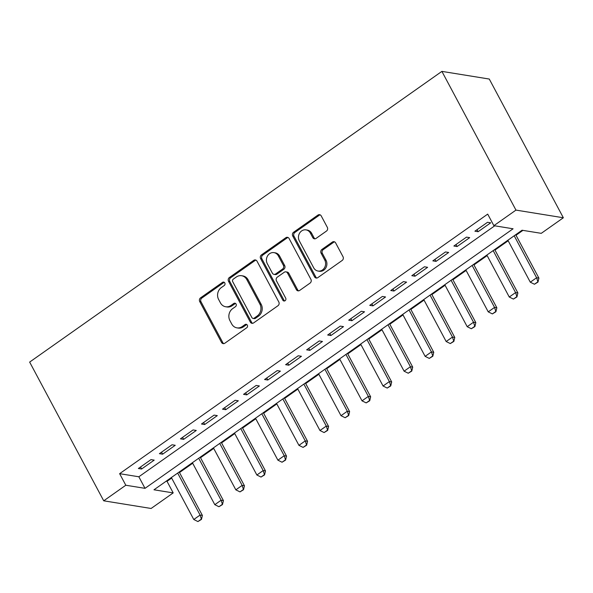 <?xml version="1.0" encoding="UTF-8"?>
<svg xmlns="http://www.w3.org/2000/svg" width="593" height="593" viewBox="0 0 593 593"><rect width="100%" height="100%" fill="white"/><g stroke="black" fill="none" stroke-linecap="round" stroke-linejoin="round"><path stroke-width="0.89" d="M224.799 282.943A1.89 1.668 -80.8 0 0 222.501 282.372L200.567 297.842A2.706 2.387 -80.8 0 0 199.715 301.563L221.53 342.413A2.706 2.387 -80.8 0 0 224.806 343.228L246.74 327.759A1.89 1.668 -80.8 0 0 246.191 324.304A1.89 1.668 -80.8 0 0 245.042 324.579L242.203 326.58A8.65 7.635 -80.8 0 1 236.948 327.862A8.65 7.635 -80.8 0 1 231.722 323.978L229.906 320.576A8.65 7.635 -80.8 0 1 232.634 308.656L235.473 306.655A1.89 1.668 -80.8 0 0 234.924 303.193A1.89 1.668 -80.8 0 0 233.775 303.475L230.936 305.477A8.65 7.635 -80.8 0 1 225.674 306.759A8.65 7.635 -80.8 0 1 220.448 302.875L218.632 299.472A8.65 7.635 -80.8 0 1 221.359 287.546L224.198 285.544A1.89 1.668 -80.8 0 0 224.799 282.943M224.273 282.342A1.89 1.668 -80.8 0 0 223.783 282.579L201.85 298.049A2.706 2.387 -80.8 0 0 200.997 301.77L222.812 342.621A2.706 2.387 -80.8 0 0 223.82 343.629M246.807 324.549A1.89 1.668 -80.8 0 0 246.325 324.786L243.486 326.787L242.203 326.58M235.54 303.446A1.89 1.668 -80.8 0 0 235.058 303.683L232.219 305.684L230.936 305.477M326.476 231.07A2.706 2.387 -80.8 0 0 327.329 227.349L321.213 215.889A2.706 2.387 -80.8 0 0 317.937 215.074L293.572 232.256A2.706 2.387 -80.8 0 0 292.72 235.977L314.535 276.827A2.706 2.387 -80.8 0 0 317.811 277.643L342.168 260.46A2.706 2.387 -80.8 0 0 343.021 256.739L335.631 242.893A2.706 2.387 -80.8 0 0 332.354 242.077L321.932 249.431A2.706 2.387 -80.8 0 0 321.08 253.159L324.742 260.023A7.235 6.382 -80.8 0 1 324.467 267.814A7.235 6.382 -80.8 0 1 318.063 271.053A7.235 6.382 -80.8 0 1 313.697 267.814L299.339 240.921A7.235 6.382 -80.8 0 1 299.613 233.123A7.235 6.382 -80.8 0 1 306.018 229.884A7.235 6.382 -80.8 0 1 310.384 233.131L312.778 237.608A2.706 2.387 -80.8 0 0 316.054 238.423L326.476 231.07M493.873 225.674L515.962 210.1L441.889 71.382L29.65 362.086L103.723 500.811L125.805 485.237L145.018 488.343L513.086 228.787L493.873 225.674L487.705 214.117L119.63 473.674L125.805 485.237M257.006 261.165A2.706 2.387 -80.8 0 0 253.73 260.349L229.372 277.531A2.706 2.387 -80.8 0 0 228.513 281.252L250.328 322.103A2.706 2.387 -80.8 0 0 253.604 322.918L277.961 305.736A2.706 2.387 -80.8 0 0 278.814 302.015L257.006 261.165M261.469 254.894L285.833 237.711A2.706 2.387 -80.8 0 1 289.11 238.527L310.917 279.377A2.706 2.387 -80.8 0 1 310.065 283.098L299.643 290.451A2.706 2.387 -80.8 0 1 296.367 289.636L287.523 273.069A2.706 2.387 -80.8 0 0 284.247 272.261L277.324 277.139A2.706 2.387 -80.8 0 0 276.471 280.86L285.685 298.109A1.89 1.668 -80.8 0 1 282.794 300.147L260.616 258.615A2.706 2.387 -80.8 0 1 261.469 254.894L262.751 255.101L287.116 237.919L285.833 237.711M151 459.605L138.384 468.5L141.586 469.019L154.202 460.124L151 459.605M172.037 444.772L159.413 453.667L162.615 454.186L175.239 445.291L172.037 444.772M193.066 429.94L180.45 438.842L183.652 439.354L196.268 430.459L193.066 429.94M214.103 415.107L201.479 424.01L204.681 424.521L217.305 415.626L214.103 415.107M235.132 400.275L222.516 409.177L225.718 409.696L238.334 400.794L235.132 400.275M256.169 385.443L243.545 394.345L246.747 394.864L259.371 385.961L256.169 385.443M277.198 370.61L264.582 379.513L267.784 380.031L280.4 371.129L277.198 370.61M298.227 355.778L285.611 364.68L288.813 365.199L301.429 356.297L298.227 355.778M319.264 340.945L306.64 349.848L309.842 350.367L322.466 341.464L319.264 340.945M340.293 326.113L327.677 335.015L330.879 335.534L343.495 326.632L340.293 326.113M361.33 311.281L348.706 320.183L351.908 320.702L364.532 311.799L361.33 311.281M382.359 296.456L369.743 305.351L372.945 305.869L385.561 296.967L382.359 296.456M403.396 281.623L390.772 290.518L393.974 291.037L406.598 282.135L403.396 281.623M424.425 266.791L411.809 275.686L415.011 276.205L427.627 267.31L424.425 266.791M445.462 251.958L432.838 260.853L436.04 261.372L448.664 252.477L445.462 251.958M466.491 237.126L453.875 246.021L457.077 246.54L469.693 237.645L466.491 237.126M119.63 473.674L138.844 476.779L494.732 225.814M478.106 231.707L490.722 222.812L487.52 222.293L474.904 231.188L478.106 231.707L477.031 229.691M166.166 481.205L167.026 481.338L171.651 478.077M179.494 472.547L192.688 463.244M200.523 457.714L213.717 448.412M221.56 442.882L234.746 433.579M242.589 428.05L255.783 418.747M263.626 413.217L276.812 403.915M284.655 398.385L297.849 389.082M305.684 383.552L318.878 374.25M326.721 368.72L339.915 359.417M347.75 353.895L360.944 344.585M368.787 339.063L381.981 329.76M389.816 324.23L403.01 314.927M410.853 309.398L424.039 300.095M431.882 294.565L445.076 285.263M452.919 279.733L466.105 270.43M473.948 264.901L487.142 255.598M494.977 250.068L508.171 240.765M516.014 235.236L522.907 230.373M167.026 481.338L173.193 492.902L153.98 489.796L522.055 230.232L541.268 233.338L563.35 217.764L489.277 79.047L441.889 71.382M173.193 492.902L151.111 508.475L103.723 500.811M563.35 217.764L515.962 210.1M138.844 476.779L145.018 488.343M141.586 469.019L140.511 467.002M162.615 454.186L161.541 452.17M183.652 439.354L182.57 437.337M204.681 424.521L203.607 422.505M225.718 409.696L224.636 407.673M246.747 394.864L245.672 392.848M267.784 380.031L266.702 378.015M288.813 365.199L287.738 363.183M309.842 350.367L308.768 348.35M330.879 335.534L329.804 333.518M351.908 320.702L350.834 318.686M372.945 305.869L371.863 303.853M393.974 291.037L392.9 289.021M415.011 276.205L413.929 274.188M436.04 261.372L434.965 259.356M457.077 246.54L455.995 244.524M225.674 306.759L226.956 306.966A8.65 7.635 -80.8 0 0 232.219 305.684M236.948 327.862L238.223 328.07A8.65 7.635 -80.8 0 0 243.486 326.787M255.998 260.157A2.706 2.387 -80.8 0 0 255.012 260.557L230.647 277.739A2.706 2.387 -80.8 0 0 229.795 281.46L251.61 322.31A2.706 2.387 -80.8 0 0 252.618 323.318M233.338 279.103A1.89 1.668 -80.8 0 0 232.738 281.712L251.884 317.566A1.89 1.668 -80.8 0 0 254.175 318.137L257.169 316.025A8.65 7.635 -80.8 0 0 259.897 304.105L246.814 279.599A8.65 7.635 -80.8 0 0 241.588 275.715A8.65 7.635 -80.8 0 0 236.333 276.998L233.338 279.103M253.026 318.419L254.308 318.626A1.89 1.668 -80.8 0 0 255.457 318.345L254.175 318.137M241.588 275.715L242.871 275.923A8.65 7.635 -80.8 0 1 248.096 279.807L261.179 304.313A8.65 7.635 -80.8 0 1 258.452 316.232L255.457 318.345M288.102 237.519A2.706 2.387 -80.8 0 0 287.116 237.919M285.885 271.861L287.168 272.068A2.706 2.387 -80.8 0 1 288.798 273.277L297.649 289.844A2.706 2.387 -80.8 0 0 298.657 290.852M262.751 255.101A2.706 2.387 -80.8 0 0 261.898 258.822L284.077 300.354A1.89 1.668 -80.8 0 0 284.603 300.955M278.339 255.879A7.235 6.382 -80.8 0 0 273.973 252.633A7.235 6.382 -80.8 0 0 267.569 255.879A7.235 6.382 -80.8 0 0 267.295 263.67L272.357 273.143A2.706 2.387 -80.8 0 0 275.634 273.959L282.55 269.081A2.706 2.387 -80.8 0 0 283.402 265.353L278.339 255.879L279.622 256.087A7.235 6.382 -80.8 0 0 275.256 252.84L273.973 252.633M273.988 274.359L275.271 274.566A2.706 2.387 -80.8 0 0 276.909 274.166L275.634 273.959M279.622 256.087L284.677 265.56A2.706 2.387 -80.8 0 1 283.825 269.289L276.909 274.166M306.018 229.884L307.293 230.091A7.235 6.382 -80.8 0 1 311.666 233.338L314.06 237.815A2.706 2.387 -80.8 0 0 315.068 238.831M318.063 271.053L319.345 271.26A7.235 6.382 -80.8 0 0 325.75 268.021A7.235 6.382 -80.8 0 0 326.024 260.231L324.742 260.023M334.622 241.885A2.706 2.387 -80.8 0 0 333.637 242.285L323.207 249.638A2.706 2.387 -80.8 0 0 322.355 253.367L326.024 260.231M320.205 214.881A2.706 2.387 -80.8 0 0 319.219 215.281L294.854 232.456A2.706 2.387 -80.8 0 0 294.002 236.184L315.817 277.035A2.706 2.387 -80.8 0 0 316.825 278.043M171.362 477.535L193.778 519.505L200.086 515.058L177.67 473.088M201.071 519.335L197.921 521.558L201.457 519.394L200.086 515.058L202.391 515.428L179.205 472.006M193.778 519.505L197.921 521.558M201.457 519.394L202.391 515.428M192.399 462.703L214.807 504.68L221.115 500.225L198.707 458.256M222.108 504.502L218.95 506.726L222.486 504.561L221.115 500.225L223.42 500.603L200.234 457.173M214.807 504.68L218.95 506.726M222.486 504.561L223.42 500.603M213.428 447.871L235.836 489.848L242.152 485.393L219.736 443.423M243.137 489.67L239.98 491.894L243.523 489.729L242.152 485.393L244.457 485.771L221.271 442.341M235.836 489.848L239.98 491.894M243.523 489.729L244.457 485.771M234.465 433.038L256.873 475.015L263.181 470.56L240.773 428.591M264.167 474.837L261.016 477.061L264.552 474.897L263.181 470.56L265.486 470.938L242.3 427.509M256.873 475.015L261.016 477.061M264.552 474.897L265.486 470.938M255.494 418.206L277.902 460.183L284.217 455.728L261.802 413.758M285.203 460.005L282.046 462.229L285.589 460.064L284.217 455.728L286.523 456.106L263.336 412.676M277.902 460.183L282.046 462.229M285.589 460.064L286.523 456.106M276.523 403.373L298.939 445.35L305.247 440.895L282.839 398.926M306.233 445.173L303.082 447.396L306.618 445.232L305.247 440.895L307.552 441.274L284.366 397.851M298.939 445.35L303.082 447.396M306.618 445.232L307.552 441.274M297.56 388.541L319.968 430.518L326.283 426.07L303.868 384.094M327.269 430.34L324.112 432.564L327.655 430.399L326.283 426.07L328.589 426.441L305.402 383.019M319.968 430.518L324.112 432.564M327.655 430.399L328.589 426.441M318.589 373.716L341.005 415.686L347.313 411.238L324.905 369.261M348.299 415.508L345.148 417.731L348.684 415.567L347.313 411.238L349.618 411.609L326.432 368.186M341.005 415.686L345.148 417.731M348.684 415.567L349.618 411.609M339.626 358.884L362.034 400.853L368.342 396.406L345.934 354.429M369.335 400.675L366.178 402.899L369.721 400.742L368.342 396.406L370.647 396.776L347.461 353.354M362.034 400.853L366.178 402.899M369.721 400.742L370.647 396.776M360.655 344.051L383.071 386.021L389.379 381.573L366.963 339.596M390.364 385.843L387.214 388.067L390.75 385.91L389.379 381.573L391.684 381.944L368.498 338.521M383.071 386.021L387.214 388.067M390.75 385.91L391.684 381.944M381.692 329.219L404.1 371.188L410.408 366.741L388 324.764M411.401 371.01L408.243 373.234L411.779 371.077L410.408 366.741L412.713 367.111L389.527 323.689M404.1 371.188L408.243 373.234M411.779 371.077L412.713 367.111M402.721 314.386L425.129 356.356L431.445 351.908L409.029 309.931M432.43 356.178L429.273 358.402L432.816 356.245L431.445 351.908L433.75 352.279L410.564 308.857M425.129 356.356L429.273 358.402M432.816 356.245L433.75 352.279M423.758 299.554L446.166 341.524L452.474 337.076L430.066 295.106M453.46 341.346L450.309 343.577L453.845 341.412L452.474 337.076L454.779 337.447L431.593 294.024M446.166 341.524L450.309 343.577M453.845 341.412L454.779 337.447M444.787 284.722L467.195 326.691L473.51 322.244L451.095 280.274M474.496 326.513L471.339 328.744L474.882 326.58L473.51 322.244L475.816 322.614L452.629 279.192M467.195 326.691L471.339 328.744M474.882 326.58L475.816 322.614M465.816 269.889L488.232 311.859L494.54 307.411L472.132 265.442M495.526 311.688L492.375 313.912L495.911 311.748L494.54 307.411L496.845 307.782L473.659 264.359M488.232 311.859L492.375 313.912M495.911 311.748L496.845 307.782M486.853 255.057L509.261 297.026L515.576 292.579L493.161 250.609M516.562 296.856L513.405 299.08L516.948 296.915L515.576 292.579L517.882 292.949L494.695 249.527M509.261 297.026L513.405 299.08M516.948 296.915L517.882 292.949M507.882 240.224L530.298 282.194L536.606 277.746L514.198 235.777M537.592 282.023L534.441 284.247L537.977 282.083L536.606 277.746L538.911 278.117L515.725 234.695M530.298 282.194L534.441 284.247M537.977 282.083L538.911 278.117M223.783 282.579L222.501 282.372M246.325 324.786L245.042 324.579M235.058 303.683L233.775 303.475M222.812 342.621L221.53 342.413M200.997 301.77L199.715 301.563M201.85 298.049L200.567 297.842M251.61 322.31L250.328 322.103M229.795 281.46L228.513 281.252M230.647 277.739L229.372 277.531M255.012 260.557L253.73 260.349M258.452 316.232L257.169 316.025M261.179 304.313L259.897 304.105M248.096 279.807L246.814 279.599M297.649 289.844L296.367 289.636M288.798 273.277L287.523 273.069M284.077 300.354L282.794 300.147M261.898 258.822L260.616 258.615M283.825 269.289L282.55 269.081M284.677 265.56L283.402 265.353M314.06 237.815L312.778 237.608M311.666 233.338L310.384 233.131M322.355 253.367L321.08 253.159M323.207 249.638L321.932 249.431M333.637 242.285L332.354 242.077M315.817 277.035L314.535 276.827M294.002 236.184L292.72 235.977M294.854 232.456L293.572 232.256M319.219 215.281L317.937 215.074"/></g></svg>

